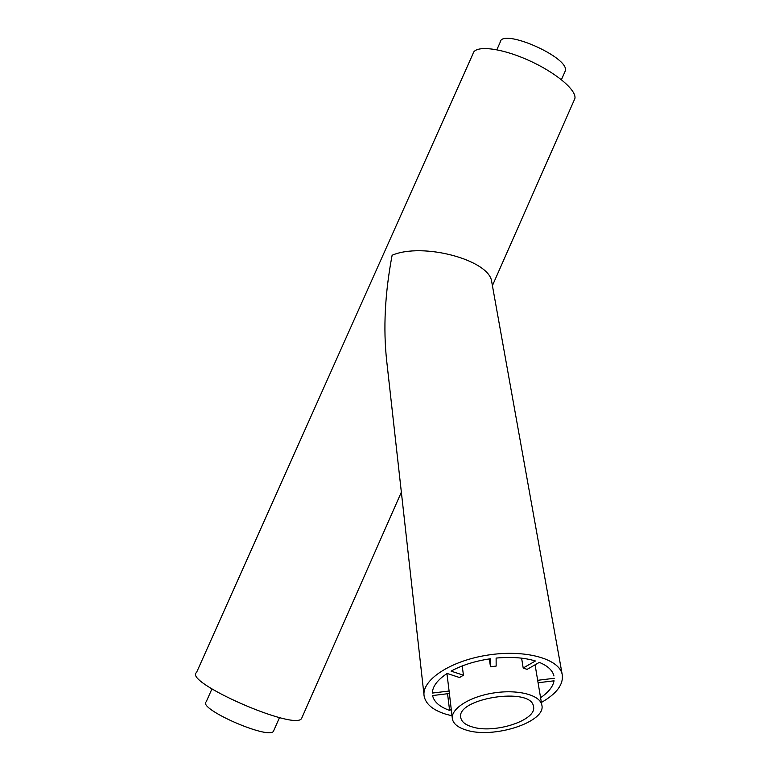 <?xml version="1.0" encoding="UTF-8"?>
<svg xmlns="http://www.w3.org/2000/svg" width="771" height="771" viewBox="0 0 771 771"><rect width="100%" height="100%" fill="white"/><g stroke="black" fill="none" stroke-linecap="round" stroke-linejoin="round"><path stroke-width="1.16" d="M538.081 682.749L554.06 680.812C552.942 686.701 548.451 692.329 540.587 697.697M471.842 726.793C494.009 734.329 537.657 720.124 533.436 706.39C531.344 686.392 455.227 698.43 460.817 717.878C461.656 721.801 465.327 724.779 471.842 726.793M466.079 730.012C493.421 739.216 546.967 721.772 541.772 704.829C539.873 694.854 517.447 689.129 493.401 693.004C469.327 696.733 450.409 709.002 452.384 718.967C453.415 723.853 457.984 727.535 466.079 730.012M553.636 674.856L553.944 675.974C552.614 670.394 547.728 665.855 539.305 662.376L527.113 669.373L523.191 668.014L521.61 658.155M462.215 665.961L463.438 675.213L459.526 677.526L447.151 673.468C437.504 679.839 432.57 686.363 432.348 693.062L449.098 691.028L452.288 718.196M446.939 673.603L449.098 691.028M523.191 668.014L535.402 660.988C524.396 657.653 511.308 656.68 496.119 658.077L496.158 666.077L490.472 666.761L489.334 658.916M273.869 730.33L273.435 731.303C268.501 739.852 197.405 708.645 206.204 701.793L211.919 688.956M564.671 72.32L565.297 70.913C570.077 57.536 501.285 27.342 500.157 42.318L496.852 49.749M447.546 693.727L449.599 710.399L451.208 709.465M490.472 666.761L490.385 658.771C475.187 661.007 462.08 665.132 451.064 671.127L463.438 675.213M554.243 678.287L537.676 680.301M449.599 710.399C439.692 706.901 434.015 701.947 432.57 695.548L449.233 693.524M541.377 702.458C556.835 693.621 563.765 684.224 562.165 674.278C559.033 658.569 524.569 649.163 487.349 655.157C450.081 660.949 421.188 680.369 424.137 696.117C425.756 704.164 433.023 710.207 445.956 714.225L451.989 715.787M491.898 282.793L491.686 281.617C489.44 260.029 422.787 242.017 392.121 255.249C384.931 293.269 383.12 328.523 386.705 361.021L424.002 694.893M302.174 717.126L301.548 718.553C294.618 730.869 183.064 681.901 196.547 672.466L472.98 53.806C474.435 45.094 499.473 47.455 527.181 59.685C554.918 71.79 576.833 90.043 574.896 98.543L573.961 100.683M541.772 704.829L535.084 664.804M562.165 674.278L491.686 281.617M301.548 718.553L401.354 492.168M492.409 285.655L574.896 98.543M273.435 731.303L279.516 717.56M561.423 79.673L565.297 70.913M460.817 717.878L460.74 717.242"/></g></svg>
